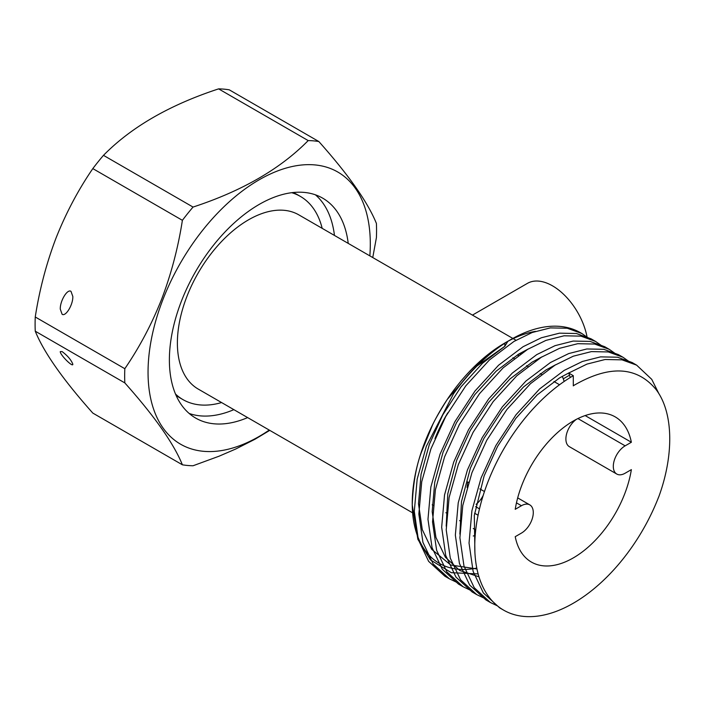<?xml version="1.0" encoding="UTF-8"?>
<svg xmlns="http://www.w3.org/2000/svg" width="705" height="705" viewBox="0 0 705 705"><rect width="100%" height="100%" fill="white"/><g stroke="black" fill="none" stroke-linecap="round" stroke-linejoin="round"><path stroke-width="1.06" d="M472.447 315.1L527.402 283.375A50.293 29.037 60 0 1 562.096 292.892A50.293 29.037 60 0 1 587.071 337.043M577.915 418.567L625.15 445.842A16.761 9.676 120 0 0 614.205 460.612A16.761 9.676 120 0 0 616.769 474.042A16.761 9.676 120 0 0 625.15 473.214L631.363 469.627A83.816 48.389 -60 0 1 590.358 545.159A83.816 48.389 -60 0 1 531.385 562.061A83.816 48.389 -60 0 1 515.223 536.681L521.436 533.095A16.761 9.676 120 0 0 532.381 518.325A16.761 9.676 120 0 0 529.816 504.895A16.761 9.676 120 0 0 521.436 505.723L515.223 509.31A83.816 48.389 -60 0 1 556.227 433.778A83.816 48.389 -60 0 1 615.201 416.884A83.816 48.389 -60 0 1 631.363 442.255L585.15 415.571M478.069 515.232L474.606 513.231M518.572 355.302A28.958 16.717 60 0 1 517.963 354.536A14.664 8.469 60 0 1 518.175 355.593M625.15 445.842L631.363 442.255M473.249 535.976A100.577 58.074 120 0 0 475.188 535.588M564.176 381.449A100.577 58.074 120 0 0 562.264 376.329M520.819 353.734A100.577 58.074 120 0 0 518.686 354.104M447.772 412.874A100.577 58.074 120 0 0 434.976 438.66M512.835 338.426L298.797 214.849A100.577 58.074 120 0 0 221.291 241.797A100.577 58.074 120 0 0 177.387 343.018A100.577 58.074 120 0 0 198.211 389.063L412.487 512.764M322.176 228.341A117.347 67.75 120 0 0 300.33 196.378A117.347 67.75 120 0 0 291.72 192.694M175.492 394.016A117.347 67.75 120 0 0 182.992 399.629A117.347 67.75 120 0 0 221.59 402.555M468.613 482.396L467.812 481.938A83.816 48.389 120 0 0 467.071 487.49M484.458 491.544L479.858 488.891M476.104 504.304A16.761 9.676 120 0 0 483.225 495.351M576.373 419.352A16.761 9.676 120 0 0 566.547 434.121A16.761 9.676 120 0 0 569.358 446.67L616.769 474.042M658.999 393.892L651.746 379.352L636.633 365.137L621.986 359.841L605.101 359.506L586.974 364.097L568.697 373.042L573.297 375.695L573.297 385.882M573.297 375.695A139.343 80.449 120 0 0 482.264 498.488A139.343 80.449 120 0 0 503.626 610.142A139.343 80.449 120 0 0 658.62 497.087M658.673 497.087C674.306 454.566 673.328 412.117 656.073 389.539C636.668 366.106 609.076 364.837 573.297 385.75M581.176 333.13A139.343 80.449 120 0 0 580.435 332.698A139.343 80.449 120 0 0 510.764 339.599A139.343 80.449 120 0 0 453.385 394.007C460.629 383.291 471.645 370.513 479.4 363.154C490.037 353.152 499.537 345.847 507.917 341.238L504.842 343.079M504.842 343.22L504.842 346.296L482.546 363.198L461.096 386.754L442.819 414.804L429.38 444.317L421.061 474.289L418.497 503.749L422.26 529.552L431.663 549.292L450.724 565.005L476.959 568.961M535.439 331.359A130.963 75.611 120 0 0 507.864 341.326L504.842 346.296L476.959 366.018M412.24 504.137A130.963 75.611 120 0 0 476.774 568.054M504.842 343.018A130.963 75.611 120 0 0 447.181 399.559A130.963 75.611 120 0 0 412.231 503.414L412.231 504.886C413.06 483.938 416.117 466.393 421.423 452.24L432.429 425.344C434.447 420.568 439.365 411.976 447.181 399.559L473.064 369.596M478.14 573.923L451.35 572.698L430.394 559.849L417.871 539.325L412.231 504.886M588.384 338.118L581.881 333.527L567.234 328.23L550.349 327.904L532.231 332.496L513.963 341.44L489.437 359.964L465.838 385.785L445.71 416.54L430.914 448.909L421.722 481.771L418.849 514.077L422.93 542.365L433.196 564L449.385 578.831L456.567 582.242M602.07 346.014L595.575 341.431L580.929 336.135L564.044 335.8L545.917 340.4L527.648 349.345L503.114 367.869L479.523 393.681L459.396 424.445L444.599 456.805L435.408 489.675L432.535 521.973L436.615 550.261L446.882 571.896L463.097 586.745L470.244 590.147M615.756 353.919L609.287 349.354L594.641 344.04L577.748 343.696L559.611 348.296L541.334 357.241L516.8 375.765L493.209 401.586L473.081 432.35L458.285 464.71L449.094 497.571L446.221 529.878L450.292 558.166L460.559 579.801L476.8 594.659L483.93 598.043M629.442 361.815L622.973 357.25L608.327 351.945L591.424 351.601L573.297 356.192L555.011 365.146L530.486 383.67L506.895 409.49L486.767 440.246L471.971 472.614L462.78 505.476L459.907 537.774L463.978 566.062L474.245 587.706L490.46 602.546L497.448 605.877M570.292 377.483L568.697 373.042M528.424 348.878L518.527 354.192L496.223 371.103L474.782 394.65L456.505 422.709L443.066 452.222L434.747 482.194L432.183 511.645L435.946 537.448L445.349 557.188L459.704 570.468L478.959 576.778M542.11 356.774L532.204 362.097L509.909 379.008L488.468 402.555L470.191 430.605L456.752 460.118L447.798 493.729L446.195 526.203M555.796 364.679L545.89 370.002L523.595 386.904L502.154 410.46L483.877 438.51L470.438 468.023L461.475 501.625L459.88 534.099M569.481 372.584L559.576 377.898L537.28 394.809L515.84 418.356L497.554 446.415L484.123 475.928L474.315 515.425L474.897 552.279M453.385 394.007L426.349 446.274L417.166 479.144L414.293 511.442L418.365 539.73L428.631 561.365L444.864 576.214L449.402 578.84M591.037 338.814L576.382 333.509L559.497 333.165L541.361 337.765L523.084 346.71L498.558 365.234L474.959 391.055L454.84 421.81L440.035 454.179L430.852 487.04L427.979 519.347L432.05 547.635L442.317 569.27L458.506 584.092L463.088 586.736M604.687 346.693L590.041 341.405L573.156 341.07L555.038 345.67L536.769 354.606L512.244 373.139L488.644 398.951L468.525 429.715L453.72 462.075L444.538 494.945L441.665 527.243L445.736 555.531L456.003 577.166L472.183 591.997M620.638 355.999L618.4 354.615L603.753 349.31L586.86 348.966L568.732 353.566L550.455 362.511L525.93 381.035L502.33 406.856L482.211 437.611L467.406 469.979L458.224 502.841L455.351 535.148L459.422 563.436L469.689 585.071L485.921 599.92M632.112 362.529L617.465 357.215L600.563 356.871L582.427 361.462L564.141 370.416L539.616 388.94L516.016 414.751L495.897 445.516L481.092 477.884L471.909 510.746L469.036 543.044L473.108 571.332L483.374 592.967L499.598 607.816L503.626 610.142M269.257 430.076A157.162 90.733 -60 0 1 165.56 431.301A157.162 90.733 -60 0 1 162.934 299.519A157.162 90.733 -60 0 1 292.778 166.398A157.162 90.733 -60 0 1 369.843 255.862M247.64 417.598A126.988 73.311 -60 0 1 195.682 418.083A126.988 73.311 -60 0 1 181.414 301.167A126.988 73.311 -60 0 1 322.661 198.14A126.988 73.311 -60 0 1 348.217 243.384M318.845 141.538L229.266 89.826A178.109 102.833 120 0 0 218.612 88.874L308.191 140.586A178.109 102.833 -60 0 1 318.845 141.538C348.623 174.955 367.816 202.256 376.408 223.441A178.109 102.833 -60 0 1 376.408 237.647L372.751 257.545M269.759 430.367L254.999 439.233L235.62 449.059L219.088 456.197L193.047 465.758A178.109 102.833 -60 0 1 182.392 464.807C173.8 443.621 154.606 416.32 124.82 382.903A178.109 102.833 -60 0 1 124.82 368.697C139.431 347.398 151.707 324.221 161.648 299.149C171.244 273.884 178.153 247.605 182.392 220.321A178.109 102.833 -60 0 1 193.047 207.067C242.018 191.02 280.405 168.865 308.191 140.586M218.612 88.874C169.641 104.922 131.262 127.076 103.476 155.347A178.109 102.833 120 0 0 92.822 168.601C78.211 189.901 65.935 213.086 55.995 238.149C46.407 263.423 39.489 289.702 35.25 316.986A178.109 102.833 120 0 0 35.25 331.191C43.851 352.377 63.036 379.678 92.822 413.095L182.392 464.807M103.476 155.347L193.047 207.067M92.822 168.601L182.392 220.321M35.25 331.191L124.82 382.903M35.25 316.986L124.82 368.697M70.993 291.35L72.835 296.523C73.082 304.754 65.732 316.906 62.102 314.263L60.269 309.098C60.022 300.859 67.372 288.706 70.993 291.35M62.102 351.575C67.618 355.743 71.196 359.947 72.835 364.185C73.144 367.904 59.96 354.721 60.269 351.61L62.102 351.575M315.408 194.818A126.988 73.311 -60 0 1 334.452 235.435M233.875 409.649A126.988 73.311 -60 0 1 189.169 413.465M475.655 506.666L479.471 508.869M516.465 502.85L521.436 505.723M569.481 375.219L563.269 378.814M513.196 338.629L515.99 340.242M300.33 196.378L296.391 194.104M182.992 399.629L179.044 397.347M559.541 384.745L553.945 381.511M541.555 374.364L540.259 373.615M527.869 366.459L526.573 365.71M514.183 358.554L512.887 357.814M475.725 529.922L473.275 528.503M460.55 521.162L459.589 520.607M446.864 513.258L445.904 512.702M433.178 505.362L432.218 504.806M517.69 497.889L529.816 504.895M472.218 592.006L476.774 594.641M485.895 599.911L490.46 602.546M580.435 332.698L581.898 333.536M591.028 338.805L595.584 341.44M604.714 346.71L609.27 349.345M618.4 354.606L622.956 357.241M632.085 362.511L636.641 365.146M507.917 341.238L510.764 339.599M293.254 192.509L296.532 194.183M179.158 397.417L176.1 395.426"/></g></svg>
